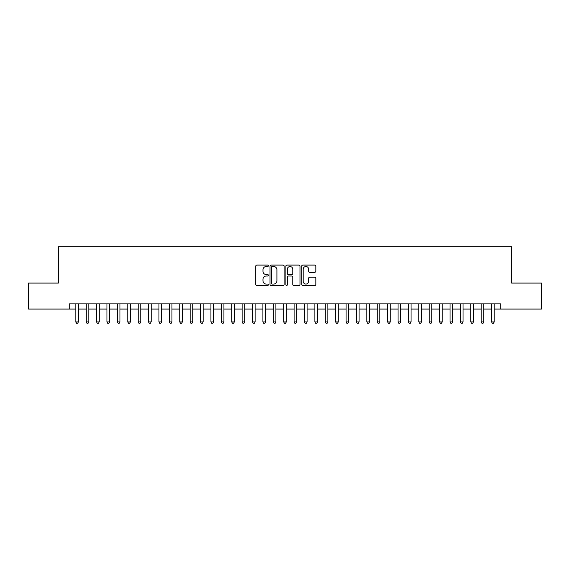 <?xml version="1.0" encoding="UTF-8"?>
<svg xmlns="http://www.w3.org/2000/svg" width="570" height="570" viewBox="0 0 570 570"><rect width="100%" height="100%" fill="white"/><g stroke="black" fill="none" stroke-linecap="round" stroke-linejoin="round"><path stroke-width="0.85" d="M268.37 265.791A0.713 0.713 0 0 0 267.651 265.079L256.814 265.079A1.019 1.019 0 0 0 255.795 266.097L255.795 284.466A1.019 1.019 0 0 0 256.814 285.485L267.651 285.485A0.713 0.713 0 0 0 268.37 284.772A0.713 0.713 0 0 0 267.651 284.052L266.254 284.052A3.263 3.263 0 0 1 262.984 280.789L262.984 279.257A3.263 3.263 0 0 1 266.254 275.994L267.651 275.994A0.713 0.713 0 0 0 268.37 275.281A0.713 0.713 0 0 0 267.651 274.569L266.254 274.569A3.263 3.263 0 0 1 262.984 271.299L262.984 269.774A3.263 3.263 0 0 1 266.254 266.504L267.651 266.504A0.713 0.713 0 0 0 268.37 265.791M314.818 272.268A1.019 1.019 0 0 0 315.837 271.249L315.837 266.097A1.019 1.019 0 0 0 314.818 265.079L302.777 265.079A1.019 1.019 0 0 0 301.758 266.097L301.758 284.466A1.019 1.019 0 0 0 302.777 285.485L314.818 285.485A1.019 1.019 0 0 0 315.837 284.466L315.837 278.238A1.019 1.019 0 0 0 314.818 277.219L309.667 277.219A1.019 1.019 0 0 0 308.648 278.238L308.648 281.323A2.729 2.729 0 0 1 305.919 284.052A2.729 2.729 0 0 1 303.19 281.323L303.19 269.232A2.729 2.729 0 0 1 305.919 266.504A2.729 2.729 0 0 1 308.648 269.232L308.648 271.249A1.019 1.019 0 0 0 309.667 272.268L314.818 272.268M69.298 309.068L28.5 309.068L28.5 283.076L58.389 283.076L58.389 246.696L511.611 246.696L511.611 283.076L541.5 283.076L541.5 309.068L500.702 309.068L500.702 303.867L69.298 303.867L69.298 309.068L75.796 309.068M284.109 266.097A1.019 1.019 0 0 0 283.083 265.079L271.049 265.079A1.019 1.019 0 0 0 270.023 266.097L270.023 284.466A1.019 1.019 0 0 0 271.049 285.485L283.083 285.485A1.019 1.019 0 0 0 284.109 284.466L284.109 266.097M286.917 265.079L298.951 265.079A1.019 1.019 0 0 1 299.977 266.097L299.977 284.466A1.019 1.019 0 0 1 298.951 285.485L293.799 285.485A1.019 1.019 0 0 1 292.781 284.466L292.781 277.013A1.019 1.019 0 0 0 291.762 275.994L288.342 275.994A1.019 1.019 0 0 0 287.323 277.013L287.323 284.772A0.713 0.713 0 0 1 286.61 285.485A0.713 0.713 0 0 1 285.891 284.772L285.891 266.097A1.019 1.019 0 0 1 286.917 265.079M78.396 309.068L86.191 309.068M88.792 309.068L96.587 309.068M99.187 309.068L106.982 309.068M109.583 309.068L117.377 309.068M119.978 309.068L127.773 309.068M130.373 309.068L138.168 309.068M140.769 309.068L148.563 309.068M151.164 309.068L158.959 309.068M161.559 309.068L169.354 309.068M171.955 309.068L179.75 309.068M182.35 309.068L190.145 309.068M192.745 309.068L200.54 309.068M203.141 309.068L210.936 309.068M213.536 309.068L221.331 309.068M223.932 309.068L231.726 309.068M234.327 309.068L242.122 309.068M244.722 309.068L252.517 309.068M255.111 309.068L262.913 309.068M265.506 309.068L273.308 309.068M275.901 309.068L283.703 309.068M286.297 309.068L294.099 309.068M296.692 309.068L304.494 309.068M307.088 309.068L314.889 309.068M317.483 309.068L325.278 309.068M327.878 309.068L335.673 309.068M338.274 309.068L346.068 309.068M348.669 309.068L356.464 309.068M359.064 309.068L366.859 309.068M369.46 309.068L377.255 309.068M379.855 309.068L387.65 309.068M390.251 309.068L398.045 309.068M400.646 309.068L408.441 309.068M411.041 309.068L418.836 309.068M421.437 309.068L429.231 309.068M431.832 309.068L439.627 309.068M442.227 309.068L450.022 309.068M452.623 309.068L460.418 309.068M463.018 309.068L470.813 309.068M473.414 309.068L481.208 309.068M483.809 309.068L491.604 309.068M494.204 309.068L500.702 309.068M272.168 266.504A0.713 0.713 0 0 0 271.455 267.223L271.455 283.34A0.713 0.713 0 0 0 272.168 284.052L273.65 284.052A3.263 3.263 0 0 0 276.913 280.789L276.913 269.774A3.263 3.263 0 0 0 273.65 266.504L272.168 266.504M292.781 269.289A2.729 2.729 0 0 0 290.052 266.553A2.729 2.729 0 0 0 287.323 269.289L287.323 273.543A1.019 1.019 0 0 0 288.342 274.569L291.762 274.569A1.019 1.019 0 0 0 292.781 273.543L292.781 269.289M78.396 303.867L78.396 321.957L75.796 321.957L75.796 303.867M78.396 321.957L77.62 323.304L76.58 323.304L75.796 321.957M88.792 303.867L88.792 321.957L86.191 321.957L86.191 303.867M88.792 321.957L88.015 323.304L86.975 323.304L86.191 321.957M99.187 303.867L99.187 321.957L96.587 321.957L96.587 303.867M99.187 321.957L98.411 323.304L97.37 323.304L96.587 321.957M109.583 303.867L109.583 321.957L106.982 321.957L106.982 303.867M109.583 321.957L108.806 323.304L107.766 323.304L106.982 321.957M119.978 303.867L119.978 321.957L117.377 321.957L117.377 303.867M119.978 321.957L119.194 323.304L118.161 323.304L117.377 321.957M130.373 303.867L130.373 321.957L127.773 321.957L127.773 303.867M130.373 321.957L129.589 323.304L128.556 323.304L127.773 321.957M140.769 303.867L140.769 321.957L138.168 321.957L138.168 303.867M140.769 321.957L139.985 323.304L138.952 323.304L138.168 321.957M151.164 303.867L151.164 321.957L148.563 321.957L148.563 303.867M151.164 321.957L150.38 323.304L149.34 323.304L148.563 321.957M161.559 303.867L161.559 321.957L158.959 321.957L158.959 303.867M161.559 321.957L160.776 323.304L159.735 323.304L158.959 321.957M171.955 303.867L171.955 321.957L169.354 321.957L169.354 303.867M171.955 321.957L171.171 323.304L170.131 323.304L169.354 321.957M182.35 303.867L182.35 321.957L179.75 321.957L179.75 303.867M182.35 321.957L181.566 323.304L180.526 323.304L179.75 321.957M192.745 303.867L192.745 321.957L190.145 321.957L190.145 303.867M192.745 321.957L191.962 323.304L190.921 323.304L190.145 321.957M203.141 303.867L203.141 321.957L200.54 321.957L200.54 303.867M203.141 321.957L202.357 323.304L201.317 323.304L200.54 321.957M213.536 303.867L213.536 321.957L210.936 321.957L210.936 303.867M213.536 321.957L212.753 323.304L211.712 323.304L210.936 321.957M223.932 303.867L223.932 321.957L221.331 321.957L221.331 303.867M223.932 321.957L223.148 323.304L222.108 323.304L221.331 321.957M234.327 303.867L234.327 321.957L231.726 321.957L231.726 303.867M234.327 321.957L233.543 323.304L232.503 323.304L231.726 321.957M244.722 303.867L244.722 321.957L242.122 321.957L242.122 303.867M244.722 321.957L243.939 323.304L242.898 323.304L242.122 321.957M255.111 303.867L255.111 321.957L252.517 321.957L252.517 303.867M255.111 321.957L254.334 323.304L253.294 323.304L252.517 321.957M265.506 303.867L265.506 321.957L262.913 321.957L262.913 303.867M265.506 321.957L264.729 323.304L263.689 323.304L262.913 321.957M275.901 303.867L275.901 321.957L273.308 321.957L273.308 303.867M275.901 321.957L275.125 323.304L274.084 323.304L273.308 321.957M286.297 303.867L286.297 321.957L283.703 321.957L283.703 303.867M286.297 321.957L285.52 323.304L284.48 323.304L283.703 321.957M296.692 303.867L296.692 321.957L294.099 321.957L294.099 303.867M296.692 321.957L295.916 323.304L294.875 323.304L294.099 321.957M307.088 303.867L307.088 321.957L304.494 321.957L304.494 303.867M307.088 321.957L306.311 323.304L305.271 323.304L304.494 321.957M317.483 303.867L317.483 321.957L314.889 321.957L314.889 303.867M317.483 321.957L316.706 323.304L315.666 323.304L314.889 321.957M327.878 303.867L327.878 321.957L325.278 321.957L325.278 303.867M327.878 321.957L327.102 323.304L326.061 323.304L325.278 321.957M338.274 303.867L338.274 321.957L335.673 321.957L335.673 303.867M338.274 321.957L337.497 323.304L336.457 323.304L335.673 321.957M348.669 303.867L348.669 321.957L346.068 321.957L346.068 303.867M348.669 321.957L347.892 323.304L346.852 323.304L346.068 321.957M359.064 303.867L359.064 321.957L356.464 321.957L356.464 303.867M359.064 321.957L358.288 323.304L357.248 323.304L356.464 321.957M369.46 303.867L369.46 321.957L366.859 321.957L366.859 303.867M369.46 321.957L368.683 323.304L367.643 323.304L366.859 321.957M379.855 303.867L379.855 321.957L377.255 321.957L377.255 303.867M379.855 321.957L379.078 323.304L378.038 323.304L377.255 321.957M390.251 303.867L390.251 321.957L387.65 321.957L387.65 303.867M390.251 321.957L389.474 323.304L388.434 323.304L387.65 321.957M400.646 303.867L400.646 321.957L398.045 321.957L398.045 303.867M400.646 321.957L399.869 323.304L398.829 323.304L398.045 321.957M411.041 303.867L411.041 321.957L408.441 321.957L408.441 303.867M411.041 321.957L410.265 323.304L409.224 323.304L408.441 321.957M421.437 303.867L421.437 321.957L418.836 321.957L418.836 303.867M421.437 321.957L420.66 323.304L419.62 323.304L418.836 321.957M431.832 303.867L431.832 321.957L429.231 321.957L429.231 303.867M431.832 321.957L431.048 323.304L430.015 323.304L429.231 321.957M442.227 303.867L442.227 321.957L439.627 321.957L439.627 303.867M442.227 321.957L441.444 323.304L440.411 323.304L439.627 321.957M452.623 303.867L452.623 321.957L450.022 321.957L450.022 303.867M452.623 321.957L451.839 323.304L450.806 323.304L450.022 321.957M463.018 303.867L463.018 321.957L460.418 321.957L460.418 303.867M463.018 321.957L462.234 323.304L461.194 323.304L460.418 321.957M473.414 303.867L473.414 321.957L470.813 321.957L470.813 303.867M473.414 321.957L472.63 323.304L471.589 323.304L470.813 321.957M483.809 303.867L483.809 321.957L481.208 321.957L481.208 303.867M483.809 321.957L483.025 323.304L481.985 323.304L481.208 321.957M494.204 303.867L494.204 321.957L491.604 321.957L491.604 303.867M494.204 321.957L493.421 323.304L492.38 323.304L491.604 321.957"/></g></svg>

